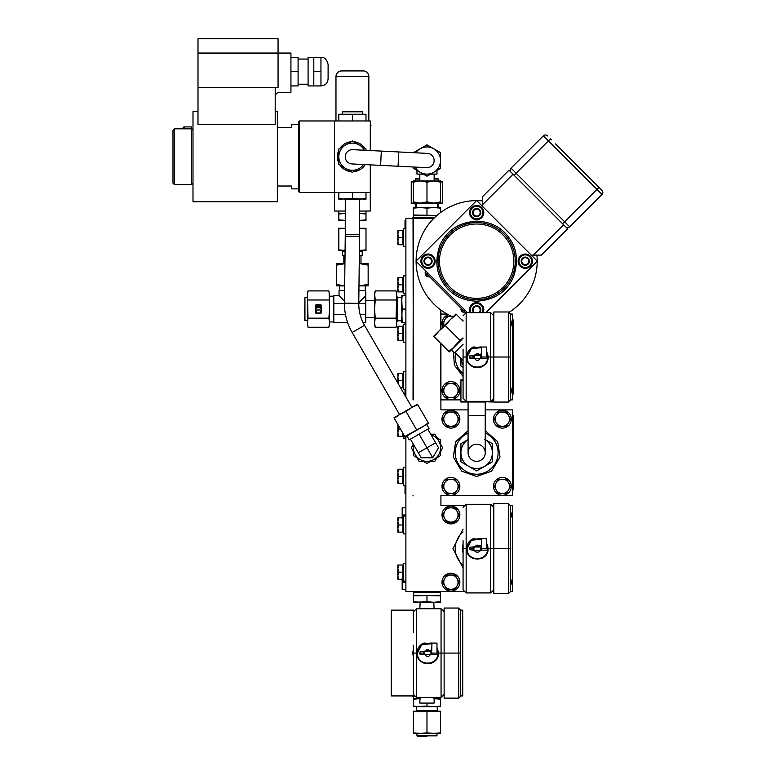 <?xml version="1.0" encoding="UTF-8"?>
<svg xmlns="http://www.w3.org/2000/svg" width="775" height="775" viewBox="0 0 775 775"><rect width="100%" height="100%" fill="white"/><g stroke="black" fill="none" stroke-linecap="round" stroke-linejoin="round"><path stroke-width="1.16" d="M197.993 111.668L192.994 111.668L192.994 201.742L277.353 201.742L277.353 111.668L275.202 111.668M308.092 71.639L308.092 85.928L313.807 85.928L313.807 57.34L308.092 57.34L308.092 71.639M275.202 87.362L275.202 124.475L197.993 124.475L197.993 53.33L278.06 53.33L278.06 87.362L197.993 87.362M192.994 130.258L191.561 128.824L191.561 126.906L184.411 126.906A1.434 1.24 180 0 0 182.987 128.137L182.987 128.824M192.994 129.067L191.803 129.067M275.202 96.652A4.292 4.292 0 0 1 279.494 92.37L290.935 92.37L290.935 53.049L197.993 53.049L197.993 38.75L278.06 38.75L278.06 53.049M290.935 57.34L298.084 57.34L298.084 71.639L290.935 71.639M290.935 85.928L298.084 85.928L298.084 71.639M313.807 71.639L320.957 71.639L320.957 57.34L313.807 57.34M320.957 71.639L320.957 85.928L313.807 85.928M485.237 430.638L497.676 441.731L500.011 457.008L491.66 471.161L476.664 476.499L461.658 471.161L453.307 457.008L455.642 441.731L468.081 430.638M463.072 568.027L452.929 548.564L463.072 529.102M463.072 376.437L454.344 365.073L453.462 351.976M368.852 76.638L335.972 76.638A5.716 5.716 0 0 1 341.688 70.922L363.136 70.922A5.716 5.716 0 0 1 368.852 76.638L368.852 120.958M426.977 736.25L417.396 736.25L426.977 736.25M434.649 217.572L412.678 217.572L412.678 218.288M405.887 371.632L403.601 371.632L403.601 389.505L405.887 389.505M405.887 275.832L403.601 275.832L403.601 293.706L405.887 293.706M403.601 434.446L403.601 438.117L405.887 438.117M405.887 228.654L403.601 228.654L403.601 246.528L405.887 246.528M405.887 324.444L403.601 324.444L403.601 342.317L405.887 342.317M405.887 563.222L403.601 563.222L403.601 581.095L405.887 581.095M405.887 467.422L403.601 467.422L403.601 485.295L405.887 485.295M405.887 516.034L403.601 516.034L403.601 533.907L405.887 533.907M440.975 450.692A14.299 14.299 0 0 1 440.558 452.232M437.633 457.298A14.299 14.299 0 0 1 436.509 458.422M431.442 461.348A14.299 14.299 0 0 1 429.902 461.764M424.051 461.764A14.299 14.299 0 0 1 422.511 461.348M417.444 458.422A14.299 14.299 0 0 1 416.32 457.298M413.395 452.232A14.299 14.299 0 0 1 412.978 450.692M438.931 592.274L438.931 591.461M415.022 592.274L415.022 591.461M436.829 215.566L413.395 215.566L413.395 217.572M403.601 373.414L402.884 373.414L402.884 387.713L403.601 387.713M403.601 277.624L402.884 277.624L402.884 291.923L403.601 291.923M403.601 436.325L402.884 436.325L402.884 433.206M403.601 230.437L402.884 230.437L402.884 244.735L403.601 244.735M403.601 326.236L402.884 326.236L402.884 340.535L403.601 340.535M403.601 565.004L402.884 565.004L402.884 579.303L403.601 579.303M403.601 469.214L402.884 469.214L402.884 483.513L403.601 483.513M403.601 517.826L402.884 517.826L402.884 532.125L403.601 532.125M459.856 486.371A8.932 8.932 0 0 1 450.924 495.302A8.932 8.932 0 0 1 441.992 486.371A8.932 8.932 0 0 1 450.924 477.429A8.932 8.932 0 0 1 459.856 486.371M459.856 419.168A8.932 8.932 0 0 1 450.924 428.11A8.932 8.932 0 0 1 441.992 419.168A8.932 8.932 0 0 1 450.924 410.237A8.932 8.932 0 0 1 459.856 419.168M511.335 419.168A8.932 8.932 0 0 1 502.394 428.11A8.932 8.932 0 0 1 493.462 419.168A8.932 8.932 0 0 1 502.394 410.237A8.932 8.932 0 0 1 511.335 419.168M511.335 486.371A8.932 8.932 0 0 1 502.394 495.302A8.932 8.932 0 0 1 493.462 486.371A8.932 8.932 0 0 1 502.394 477.429A8.932 8.932 0 0 1 511.335 486.371M459.856 514.968A8.932 8.932 0 0 1 450.924 523.9A8.932 8.932 0 0 1 441.992 514.968A8.932 8.932 0 0 1 450.924 506.027A8.932 8.932 0 0 1 459.856 514.968M510.26 577.917A8.932 8.932 0 0 1 510.26 586.404M510.26 510.715A8.932 8.932 0 0 1 510.26 519.211M459.856 582.161A8.932 8.932 0 0 1 450.924 591.102A8.932 8.932 0 0 1 441.992 582.161A8.932 8.932 0 0 1 450.924 573.229A8.932 8.932 0 0 1 459.856 582.161M413.395 595.278L413.395 595.839L440.558 595.278L440.558 592.274L413.395 592.274L413.395 595.278L440.558 595.839L440.558 595.278M476.77 200.628A60.547 60.547 0 0 1 482.728 200.938M536.91 255.111A60.547 60.547 0 0 1 537.211 261.068M537.211 261.291A60.547 60.547 0 0 1 509.272 312.199M485.237 433.109A21.448 21.448 0 0 1 476.664 474.213A21.448 21.448 0 0 1 468.081 433.109M463.072 565.159A21.448 21.448 0 0 1 463.072 531.97M442.816 327.127A8.932 8.932 0 0 1 448.483 314.776M459.856 390.571A8.932 8.932 0 0 1 450.924 399.512A8.932 8.932 0 0 1 441.992 390.571A8.932 8.932 0 0 1 450.924 381.639A8.932 8.932 0 0 1 459.856 390.571M510.26 319.126A8.932 8.932 0 0 1 510.26 327.622M510.26 386.328A8.932 8.932 0 0 1 510.26 394.814M463.072 373.569A21.448 21.448 0 0 1 455.574 353.071M401.595 297.368L397.662 297.368L397.662 320.782L401.595 320.782M402.157 309.08L401.595 295.498L402.157 295.498L401.595 302.289L402.157 322.662L401.595 322.662L402.157 309.08L405.887 309.08M463.072 552.798A14.231 14.231 0 0 1 463.072 544.331M438.689 207.564L438.689 203.99L437.255 203.99M416.698 203.99L415.264 203.99L415.264 207.564M397.662 297.368L396.732 296.438M397.662 320.782L396.732 321.712M440.558 181.825L442.699 182.125L442.699 203.631L416.698 203.631L416.698 207.564M433.767 203.098L426.977 201.878L420.186 203.098L433.767 203.098L440.558 201.878L440.558 203.098L433.767 203.098L437.788 203.098L437.255 207.564M420.186 203.098L413.395 201.878L413.395 203.098L420.186 203.098L411.244 203.631L411.244 182.125L413.395 181.825M457.114 415.594A7.149 7.149 0 0 1 457.114 422.743L459.178 419.168L455.051 412.019L446.797 412.019L442.67 419.168L446.797 426.318L455.051 426.318L457.114 422.743A7.149 7.149 0 0 1 444.734 422.743A7.149 7.149 0 0 1 450.924 412.019A7.149 7.149 0 0 1 457.114 415.594M508.584 482.796A7.149 7.149 0 0 1 508.584 489.945L510.647 486.371L506.521 479.221L498.267 479.221L494.14 486.371L498.267 493.52L506.521 493.52L508.584 489.945A7.149 7.149 0 0 1 496.203 489.945A7.149 7.149 0 0 1 502.394 479.221A7.149 7.149 0 0 1 508.584 482.796M457.114 511.393A7.149 7.149 0 0 1 457.114 518.543L459.178 514.968L455.051 507.819L446.797 507.819L442.67 514.968L446.797 522.118L455.051 522.118L457.114 518.543A7.149 7.149 0 0 1 444.734 518.543A7.149 7.149 0 0 1 450.924 507.819A7.149 7.149 0 0 1 457.114 511.393M434.126 608.762L433.767 602.282L440.558 601.72L440.558 595.839M413.395 595.839L413.395 601.72L420.186 602.282L419.827 608.762M396.732 324.802L396.083 327.234L396.732 322.7L396.732 324.802M457.114 386.996A7.149 7.149 0 0 1 457.114 394.146L459.178 390.571L455.051 383.422L446.797 383.422L442.67 390.571L446.797 397.72L455.051 397.72L457.114 394.146A7.149 7.149 0 0 1 444.734 394.146A7.149 7.149 0 0 1 450.924 383.422A7.149 7.149 0 0 1 457.114 386.996M375.226 318.157L374.577 309.08L375.226 299.993L374.577 293.347L375.226 290.916L396.083 290.916L396.732 295.459L396.732 322.7L396.083 327.234L375.226 327.234L374.577 322.7L375.226 318.157L396.083 318.157L396.732 322.7M428.052 254.035A7.149 7.149 0 0 1 435.192 261.175A7.149 7.149 0 0 1 428.052 268.324A7.149 7.149 0 0 1 420.903 261.175A7.149 7.149 0 0 1 428.052 254.035M525.276 254.035A7.149 7.149 0 0 1 530.323 266.232A7.149 7.149 0 0 1 518.669 263.917A7.149 7.149 0 0 1 525.276 254.035M476.664 205.414A7.149 7.149 0 0 1 483.813 212.563A7.149 7.149 0 0 1 476.664 219.713A7.149 7.149 0 0 1 469.514 212.563A7.149 7.149 0 0 1 476.664 205.414M476.664 301.213C464.952 300.739 455.516 296.835 448.347 289.492C436.761 277.343 433.942 262.609 439.919 245.278C446.594 230.378 458.839 222.338 476.664 221.146C488.366 221.621 497.802 225.525 504.971 232.868C516.567 245.016 519.376 259.751 513.399 277.082C506.734 291.981 494.479 300.022 476.664 301.213M470.125 312.693A7.149 7.149 0 0 1 476.664 302.647A7.149 7.149 0 0 1 483.193 312.693M374.577 300.497L365.781 300.497M374.577 317.653L365.781 317.653M428.052 254.888A6.287 6.287 0 0 1 434.339 261.175A6.287 6.287 0 0 1 428.052 267.472A6.287 6.287 0 0 1 421.755 261.175A6.287 6.287 0 0 1 428.052 254.888M520.819 256.728A6.287 6.287 0 0 1 531.088 258.772A6.287 6.287 0 0 1 520.819 265.631A6.287 6.287 0 0 1 520.819 256.728M476.664 206.276A6.287 6.287 0 0 1 482.951 212.563A6.287 6.287 0 0 1 476.664 218.86A6.287 6.287 0 0 1 470.367 212.563A6.287 6.287 0 0 1 476.664 206.276M476.664 222.58A38.605 38.605 0 0 1 515.259 261.175A38.605 38.605 0 0 1 476.664 299.78A38.605 38.605 0 0 1 438.059 261.175A38.605 38.605 0 0 1 476.664 222.58M471.074 312.693A6.287 6.287 0 0 1 479.066 303.984A6.287 6.287 0 0 1 482.244 312.693M419.827 178.608L415.962 178.608L415.536 180.933M434.126 178.608L437.982 178.608L438.418 180.933M419.827 174.104L419.827 180.933M434.126 174.104L434.126 180.933M476.664 224.004A37.171 37.171 0 0 1 513.835 261.175A37.171 37.171 0 0 1 476.664 298.356A37.171 37.171 0 0 1 439.483 261.175A37.171 37.171 0 0 1 476.664 224.004M358.922 290.489L365.781 290.489L365.781 322.448L363.02 322.448M347.588 322.448L333.822 322.448L333.822 314.65L345.505 314.65M428.052 265.273A4.088 4.088 0 0 0 429.04 265.147L425.204 264.12A4.088 4.088 0 0 0 428.052 265.273M529.199 262.299L529.238 262.173A4.088 4.088 0 0 0 528.211 258.337L528.114 258.24A4.088 4.088 0 0 0 524.278 257.213L524.152 257.252A4.088 4.088 0 0 0 521.342 260.061L521.304 260.187A4.088 4.088 0 0 0 522.331 264.023L521.575 261.175L522.428 264.12A4.088 4.088 0 0 0 526.264 265.147L526.399 265.108A4.088 4.088 0 0 0 529.199 262.299L526.399 265.108M476.664 216.661A4.088 4.088 0 0 0 477.652 216.535L473.816 215.508A4.088 4.088 0 0 0 476.664 216.661M479.541 312.693A4.088 4.088 0 0 0 480.587 310.911L480.626 310.785A4.088 4.088 0 0 0 479.599 306.948L479.502 306.852A4.088 4.088 0 0 0 475.666 305.825L475.54 305.863A4.088 4.088 0 0 0 472.731 308.673L472.692 308.799A4.088 4.088 0 0 0 473.719 312.635L473.738 312.693M333.822 296.205L329.54 296.205M333.822 321.945L329.54 321.945M344.478 303.509L333.822 303.509L333.822 314.65M365.277 290.489L365.277 285.878L358.98 285.878M344.681 285.878L339.547 285.878L339.547 290.489M567.649 227.647A2.858 2.858 0 0 0 569.673 226.804A2.858 2.858 0 0 1 565.624 226.804A2.858 2.858 0 0 0 567.649 227.647A2.858 2.858 0 0 1 565.624 226.804A2.858 2.858 0 0 0 569.673 226.804L602.02 194.457A2.858 2.858 0 0 0 602.02 190.408L555.52 143.908M431.549 261.175A3.507 3.507 0 0 0 428.052 257.678A3.507 3.507 0 0 0 424.545 261.175A3.507 3.507 0 0 0 428.052 264.682A3.507 3.507 0 0 0 431.549 261.175M525.276 257.678A3.507 3.507 0 0 0 521.769 261.175A3.507 3.507 0 0 0 525.276 264.682A3.507 3.507 0 0 0 528.773 261.175A3.507 3.507 0 0 0 525.276 257.678M476.664 209.066A3.507 3.507 0 0 0 473.157 212.563A3.507 3.507 0 0 0 476.664 216.07A3.507 3.507 0 0 0 480.161 212.563A3.507 3.507 0 0 0 476.664 209.066M478.621 312.693A3.507 3.507 0 0 0 476.664 306.29A3.507 3.507 0 0 0 474.697 312.693M329.54 324.802L328.881 327.234L329.54 322.7L329.54 324.802M426.725 424.468L429.021 428.43L427.781 429.137L438.534 447.766L432.75 457.773L421.193 457.773L410.44 439.144L409.21 439.861L406.914 435.899M422.704 426.783L405.063 436.974L404.782 436.49L428.585 423.392L428.304 422.908L422.704 426.783M410.44 439.144L419.11 434.145L432.75 457.773M419.11 434.145L427.781 429.137M476.664 444.191A8.583 8.583 0 0 1 485.237 452.765A8.583 8.583 0 0 1 476.664 461.348A8.583 8.583 0 0 1 468.081 452.765A8.583 8.583 0 0 1 476.664 444.191M307.375 295.459L307.375 322.7L308.024 327.234L307.375 322.7L308.024 318.157L307.375 293.347L308.024 290.916L307.375 295.459L308.024 290.916L328.881 290.916L329.54 295.459L329.54 322.7L328.881 318.157L329.54 309.08L329.104 291.817M485.237 452.765L485.237 452.765A8.583 8.583 0 0 1 476.664 461.348A8.583 8.583 0 0 1 468.081 452.765L468.081 452.765A8.583 8.583 0 0 0 476.664 461.348A8.583 8.583 0 0 0 485.237 452.765L485.237 402.012L460.931 402.012L460.931 401.363L468.798 402.012L476.664 401.363L492.387 402.012L492.387 401.363L484.52 402.012M485.237 415.594L468.081 415.594L468.081 402.012M413.395 680.363L413.395 688.772L413.395 680.363M360.995 255.459L360.995 263.713L360.278 263.713L368.144 265.118L368.144 284.473L358.98 285.839M344.933 263.713L336.689 263.713L336.689 265.118L344.546 263.713L343.838 263.713L343.838 255.459M304.943 320.511L304.943 297.639L304.517 320.085L307.375 320.511M420.05 697.403L419.827 703.08L434.126 703.08L434.126 697.403M362.206 251.168L362.206 255.459L359.329 255.459M345.03 255.459L342.618 255.459L342.618 251.168M398.767 151.958L398.059 166.237L380.612 165.375L381.319 151.096L427.335 153.382A7.149 7.149 0 0 1 434.116 160.88A7.149 7.149 0 0 1 426.618 167.662A7.149 7.149 0 0 0 434.126 160.522M411.932 407.418L364.531 325.316L352.15 332.465L399.551 414.567L406.022 411.477L416.543 429.699M363.204 250.461L362.497 251.168L359.377 251.168M345.078 251.168L342.337 251.168L341.62 250.461M381.319 151.096L352.761 149.672A7.149 7.149 0 0 0 345.262 156.453A7.149 7.149 0 0 0 352.402 163.961M359.561 234.418L359.561 199.175L345.262 199.175L345.262 234.418L359.561 234.418L359.552 236.346L345.253 236.181L345.262 234.418M364.366 150.253A13.582 13.582 0 0 0 338.83 156.705A13.582 13.582 0 0 0 363.523 164.523M365.994 150.311A15.016 15.016 0 0 1 366.003 150.331L365.994 148.868L352.412 141.021L338.83 148.868L338.83 164.552L352.412 172.389L359.203 168.466M365.994 211.042L365.994 213.425L359.561 213.425M345.262 213.425L338.83 213.425L338.83 211.042M413.395 657.268L412.746 653.034L413.395 648.811M412.746 695.931L412.746 696.648L414.441 696.648M463.072 338.2L451.389 349.893L454.421 352.935L454.925 352.422L463.072 360.578M370.285 125.25L371.002 125.25L370.285 125.25M370.285 124.533L371.002 125.25M335.972 76.638L335.972 120.958M434.126 698.643L440.558 698.643L440.558 697.403M419.827 698.643L413.395 698.643L413.395 696.648M352.412 111.387C364.773 111.387 364.773 111.387 352.412 111.387C340.051 111.387 340.051 111.387 352.412 111.387M438.747 331.196L445.276 325.587L460.021 340.341L449.364 351.918L434.155 336.708L439.251 330.692L433.69 336.253L434.155 336.708M413.395 698.643L413.395 706.093L420.186 706.655L416.698 706.655L416.698 710.588L437.255 710.588L437.255 706.655L433.767 706.655L440.558 706.093L440.558 698.643M416.698 710.588L416.049 711.227L437.894 711.227L416.049 711.227M437.255 710.588L437.894 711.227M413.395 718.105L413.395 726.514L413.395 718.105M416.969 733.392L416.969 735.824L436.984 735.824L436.984 733.392M420.186 733.392L413.395 732.83L413.395 733.392L440.558 733.392L440.558 732.83L433.767 733.392L426.977 732.83L420.186 733.392L426.977 733.392M433.923 218.288L413.317 218.288L413.036 399.58M463.528 591.461L405.887 591.461L405.887 436.499M405.887 396.936L405.887 218.288L413.036 218.288L413.317 399.871M510.26 591.461L512.401 591.461L512.401 505.668L510.26 505.668M413.036 495.38L413.036 495.952L413.036 495.38M485.237 409.878L512.401 409.878L512.401 495.661L440.917 495.38L440.917 505.668L463.586 505.668M468.081 409.878L440.917 409.878L440.626 343.189M440.626 329.307L440.626 309.845M493.82 505.668L493.317 505.668M412.978 444.84A14.299 14.299 0 0 1 413.201 443.93M430.542 433.923A14.299 14.299 0 0 1 431.442 434.184M436.509 437.11A14.299 14.299 0 0 1 437.633 438.233M440.558 443.3A14.299 14.299 0 0 1 440.975 444.84M440.917 329.026L440.917 310.058M440.917 314.078L447.204 314.078M510.26 314.078L512.401 314.078L512.401 399.871L510.26 399.871M413.395 215.363L413.395 215.925M405.151 395.667L405.887 390.571M405.664 390.571L405.354 389.505M405.354 324.444L405.887 323.378M402.157 295.498L405.887 295.498M405.887 322.662L402.157 322.662M405.664 220.429L405.025 220.429L405.025 224.004L405.887 220.429M405.354 228.654L405.887 227.579M405.664 227.579L405.025 224.004L405.025 228.654M405.354 293.706L405.887 294.781M436.984 215.44L413.395 215.004L413.395 215.566M460.931 399.871L440.917 399.871L440.917 343.47M405.025 389.505L405.025 395.453M405.025 322.662L405.025 324.444M405.025 293.706L405.025 295.498M426.977 215.004L426.977 208.126L420.186 207.564L413.395 208.126L413.395 215.004M440.558 212.573L440.558 208.126L433.767 207.564L426.977 208.126M413.395 208.126L413.395 207.564L440.558 207.564L440.558 208.126M463.072 320.191A60.547 60.547 0 0 1 461.813 319.881M453.017 316.927A60.547 60.547 0 0 1 416.107 261.291M416.107 261.068A60.547 60.547 0 0 1 476.548 200.628M398.515 373.414L397.875 373.414L397.875 376.989L398.515 373.414L402.884 373.414M400.559 387.713L402.884 387.713M397.933 383.16L398.515 380.564L402.884 380.564M398.515 380.564L397.875 376.989L397.875 383.073M398.515 277.624L397.875 277.624L397.875 281.199L398.515 277.624L402.884 277.624M398.515 291.923L397.875 288.348L397.875 291.923L402.884 291.923M398.515 284.774L397.875 281.199L397.875 288.348L398.515 284.774L402.884 284.774M398.515 436.325L397.875 432.75L397.875 436.325L402.884 436.325M398.515 429.176L397.875 425.601L397.875 432.75L398.515 429.176L400.559 429.176M397.875 424.535L397.875 425.601L397.933 424.623M398.515 230.437L397.875 230.437L397.875 234.011L398.515 230.437L402.884 230.437M398.515 244.735L397.875 241.161L397.875 244.735L402.884 244.735M398.515 237.586L397.875 234.011L397.875 241.161L398.515 237.586L402.884 237.586M398.515 326.236L397.875 326.236L397.875 329.811L398.515 326.236L402.884 326.236M398.515 340.535L397.875 336.96L397.875 340.535L402.884 340.535M398.515 333.386L397.875 329.811L397.875 336.96L398.515 333.386L402.884 333.386M398.515 565.004L397.875 565.004L397.875 568.579L398.515 565.004L402.884 565.004M398.515 579.303L397.875 575.728L397.875 579.303L402.884 579.303M398.515 572.153L397.875 568.579L397.875 575.728L398.515 572.153L402.884 572.153M398.515 469.214L397.875 469.214L397.875 472.789L398.515 469.214L402.884 469.214M398.515 483.513L397.875 479.938L397.875 483.513L402.884 483.513M398.515 476.363L397.875 472.789L397.875 479.938L398.515 476.363L402.884 476.363M398.515 517.826L397.875 517.826L397.875 521.401L398.515 517.826L402.884 517.826M398.515 532.125L397.875 528.55L397.875 532.125L402.884 532.125M398.515 524.975L397.875 521.401L397.875 528.55L398.515 524.975L402.884 524.975M512.401 489.945L513.118 489.945L513.118 415.594L512.401 415.594M405.664 493.52L405.025 489.945L405.025 493.52L405.887 493.52M405.025 485.295L405.025 489.945L405.887 486.371M405.664 486.371L405.354 485.295M512.401 394.146L513.118 394.146L513.118 319.804L512.401 319.804M436.916 437.817L440.558 439.919L440.558 444.123M440.558 451.408L440.558 455.603L436.916 457.705M417.028 457.705L413.395 455.603L413.395 451.408M430.619 461.348L426.977 463.45L423.334 461.348M513.263 458.374L513.263 457.831L513.118 458.374M513.118 424.177L513.263 424.719L513.118 424.177M513.118 480.481L513.118 481.188M513.118 484.772L513.118 483.28M513.118 479.308L513.118 478.756M513.118 485.838L513.118 486.39M513.263 481.42L513.118 482.36M513.118 478.194L513.118 479.028M513.118 471.791L513.118 472.324L513.263 471.791M513.118 424.942L513.263 425.485L513.118 424.942M513.118 424.283L513.118 424.836L513.263 424.283M413.395 601.72L413.395 602.282L426.977 601.72L426.977 595.839M426.977 601.72L433.767 602.282L440.558 602.282L440.558 601.72M513.118 384.797L513.263 385.446L513.263 384.691M513.118 380.932L513.118 382.104L513.263 380.932M513.118 385.737L513.118 386.57M513.118 382.404L513.118 383.228M513.118 329.152L513.263 329.695L513.118 329.152M513.118 455.632L513.118 427.035M513.263 459.41L513.118 458.567M513.263 473.573L513.118 472.973M513.263 475.889L513.263 475.094M513.118 481.769L513.263 480.481M513.263 472.973L513.118 472.488M513.263 477.894L513.118 477.352M513.263 486.903L513.118 486.206M513.263 486.39L513.263 485.838M513.263 479.018L513.263 478.252M513.118 477.313L513.263 476.732M420.186 602.282L433.767 602.282M402.806 589.31L402.167 585.735L402.167 589.31L405.887 589.31M402.167 579.303L402.167 585.735L402.806 582.161L405.887 582.161M402.806 582.161L402.167 578.586M402.806 507.819L402.167 507.819L402.167 511.393L402.806 507.819L405.887 507.819M402.167 518.543L402.806 514.968L405.887 514.968M402.806 514.968L402.167 511.393L402.167 517.826M513.118 359.832L513.118 331.235M513.263 362.584L513.118 361.615M513.263 329.801L513.118 330.363M513.263 328.377L513.118 328.929M513.263 363.62L513.118 362.778M513.263 363.107L513.118 362.497M513.263 378.772L513.118 377.977M513.118 388.023L513.263 386.735M513.263 391.104L513.118 390.406M513.263 375.991L513.118 376.534M513.263 328.493L513.118 329.036M444.734 489.945L446.797 493.52L455.051 493.52L459.178 486.371L455.051 479.221L446.797 479.221L442.67 486.371L444.734 489.945A7.149 7.149 0 0 1 450.924 479.221A7.149 7.149 0 0 1 457.114 489.945A7.149 7.149 0 0 1 444.734 489.945M496.203 422.743L498.267 426.318L506.521 426.318L510.647 419.168L506.521 412.019L498.267 412.019L494.14 419.168L496.203 422.743A7.149 7.149 0 0 1 502.394 412.019A7.149 7.149 0 0 1 508.584 422.743A7.149 7.149 0 0 1 496.203 422.743M444.734 578.586L442.67 582.161L446.797 589.31L455.051 589.31L459.178 582.161L455.051 575.011L446.797 575.011L444.734 578.586A7.149 7.149 0 0 1 457.114 578.586A7.149 7.149 0 0 1 450.924 589.31A7.149 7.149 0 0 1 444.734 578.586M396.083 290.916L396.732 293.347L396.083 318.157M444.182 325.762A7.149 7.149 0 0 1 450.924 316.229L446.797 316.229L442.67 323.378L444.094 325.849M413.84 695.931L391.23 695.931L391.23 610.148L413.898 610.148L413.618 610.671M450.924 316.229A7.149 7.149 0 0 1 451.486 316.248M442.699 202.982L437.323 203.563M416.621 203.563L411.244 202.982M374.683 324.522L375.226 327.234L374.577 324.802L374.577 295.459L375.226 290.916M375.226 299.993L396.083 299.993M485.809 312.693L537.317 261.175L476.664 200.522L416.001 261.175L467.519 312.693M442.699 182.125L442.699 181.466L440.558 181.466M413.395 181.466L411.244 181.466L411.244 182.125M440.558 182.144L440.558 180.933L433.767 180.933L440.558 182.144L440.558 201.878M413.395 182.144L420.186 180.933L413.395 180.933L413.395 201.878M426.977 182.144L433.767 180.933L420.186 180.933L426.977 182.144L426.977 201.878M426.114 271.289L425.097 272.296L465.543 312.742L466.55 311.734M533.278 255.111L563.609 224.779L567.649 228.828L541.367 255.111L531.253 255.111M482.728 204.561L482.728 196.472L509.01 170.19L513.06 174.23L482.728 204.561L482.728 206.586M563.609 224.779L513.06 174.23M413.395 610.71L413.395 632.303M413.356 444.191L411.293 447.766L419.13 461.348L434.814 461.348L442.661 447.766L434.814 434.184L430.687 434.184M427.18 276.578A2.683 2.683 0 0 1 425.853 273.062L427.18 276.578A2.683 2.683 0 0 0 429.398 276.597M462.568 311.967A2.683 2.683 0 0 1 461.241 308.44L462.568 311.967A2.683 2.683 0 0 0 464.777 311.986M547.625 136.013L547.431 135.819A2.858 2.858 0 0 0 543.382 135.819L511.035 168.165A2.858 2.858 0 0 0 511.035 172.215M431.055 434.804A13.582 13.582 0 0 1 426.977 461.348A13.582 13.582 0 0 1 413.714 444.821M429.166 265.108A4.088 4.088 0 0 0 431.975 262.299L429.04 265.147M428.052 264.876L425.107 264.023A4.088 4.088 0 0 1 424.08 260.187L424.119 260.061A4.088 4.088 0 0 1 426.928 257.252L427.054 257.213A4.088 4.088 0 0 1 430.89 258.24L430.987 258.337A4.088 4.088 0 0 1 432.014 262.173L431.975 262.299M477.787 216.496A4.088 4.088 0 0 0 480.587 213.687L477.652 216.535M476.664 216.264L473.719 215.411A4.088 4.088 0 0 1 472.692 211.575L472.731 211.449A4.088 4.088 0 0 1 475.54 208.64L475.666 208.601A4.088 4.088 0 0 1 479.502 209.628L479.599 209.725A4.088 4.088 0 0 1 480.626 213.561L480.587 213.687M365.781 314.65L360.162 314.65M365.781 303.509L358.777 303.509M365.781 295.711L358.786 302.705M430.619 174.104L436.984 174.104L436.984 170.432M416.969 170.432L416.969 174.104L423.334 174.104M424.08 260.187L425.107 264.023M426.928 257.252L424.119 260.061M430.89 258.24L427.054 257.213M432.014 262.173L430.987 258.337M522.428 264.12L526.264 265.147M521.304 260.187L521.575 261.175M524.152 257.252L521.342 260.061M528.114 258.24L524.278 257.213M529.238 262.173L528.211 258.337M472.692 211.575L473.719 215.411M475.54 208.64L472.731 211.449M479.502 209.628L475.666 208.601M480.626 213.561L479.599 209.725M480.587 310.911L478.814 312.693M472.692 308.799L472.963 309.797M475.54 305.863L472.731 308.673M479.502 306.852L475.666 305.825M480.626 310.785L479.599 306.948M344.497 301.165L339.043 295.711L333.822 295.711L333.822 303.509M344.623 290.489L339.043 290.489L339.043 295.711M551.471 139.858L550.463 138.851L548.438 140.866L543.382 135.819M468.798 439.144L460.931 443.688L460.931 461.852L476.664 470.929L492.387 461.852L492.387 443.688L484.52 439.144M368.144 284.473L368.144 285.878L360.278 285.878M344.546 285.878L336.689 285.878L336.689 284.473L344.546 285.878M485.237 439.59A15.723 15.723 0 0 1 484.52 466.385A15.723 15.723 0 0 1 460.931 452.765A15.723 15.723 0 0 1 468.081 439.59M463.072 556.402L463.072 540.717M413.395 673.485L413.685 695.64M307.375 322.7L308.024 327.234L328.881 327.234M308.024 318.157L328.881 318.157M320.86 304.575L316.055 304.575A12.865 12.865 0 0 0 316.055 313.584L320.86 313.584A12.865 12.865 0 0 0 320.86 304.575M308.024 299.993L328.881 299.993M336.689 265.118L336.689 284.473M359.232 263.742L360.278 263.713L359.232 263.713M368.144 265.118L368.144 263.713L360.278 263.713M413.395 167.003L413.395 168.369L426.977 176.206L440.558 168.369L440.558 152.685L426.977 144.838L413.395 152.685M415.797 152.811A13.582 13.582 0 0 1 440.558 160.522A13.582 13.582 0 0 1 415.08 167.09M394.262 418.267L399.861 414.383L393.981 417.783L404.782 436.49M406.022 411.477L411.622 407.592L417.783 404.686L428.304 422.908M417.783 404.686L417.502 404.201L399.861 414.383M319.736 312.935A0.901 0.901 0 0 0 320.608 312.277A12.226 12.226 0 0 0 320.869 311.017A0.901 0.901 0 0 0 319.988 309.981L316.927 309.981A0.901 0.901 0 0 0 316.035 311.017A12.226 12.226 0 0 0 316.307 312.277A0.901 0.901 0 0 0 317.178 312.935L319.736 312.935M318.002 307.723L318.903 307.723L318.903 306.115L319.736 306.115A11.325 11.325 0 0 1 320.094 308.179L320.995 308.179A12.226 12.226 0 0 0 320.404 305.214L316.51 305.214A12.226 12.226 0 0 0 315.919 308.179L316.82 308.179A11.325 11.325 0 0 1 317.178 306.115L318.002 306.115L318.002 307.723M492.387 401.363L492.387 400.869M463.072 379.847L460.931 379.847L460.931 401.363M460.931 380.506L463.072 380.205M413.395 660.881L413.395 645.197M419.827 698.633L419.866 697.403M419.943 697.403L419.866 698.062M359.561 228.296L365.994 228.296L365.994 250.461L359.387 250.461M345.088 250.461L338.83 250.461L338.83 228.296L345.262 228.296M473.535 538.596L474.968 538.596M479.783 538.596L481.217 538.596M473.535 558.62L474.968 558.62M479.783 558.62L481.217 558.62M486.671 553.03L486.671 553.941M345.621 250.461L338.83 249.889M365.994 249.889L359.203 250.461M488.008 547.237L486.671 543.256L488.095 548.603C488.744 562.427 466.017 562.447 466.647 548.603L471.5 539.642L480.975 538.509M345.621 228.296L338.83 228.858M365.994 228.858L359.203 228.296M359.203 199.175L365.994 198.603L365.994 199.175L352.412 198.603L338.83 199.175L338.83 198.603L345.621 199.175M510.028 548.603L508.4 548.603L508.4 503.566L508.4 593.64L508.4 548.603L493.82 548.603L493.82 507.354L493.82 589.852L493.82 503.566L493.82 593.64L493.82 548.603L490.74 548.603L490.74 504.283L490.74 592.933L490.74 548.603L488.095 548.603C488.725 562.447 466.027 562.447 466.647 548.603L471.52 539.632L481.662 538.78M486.671 543.265L487.669 548.603C488.211 561.458 466.773 562.447 467.083 548.603L471.413 540.214L481.662 539.245M463.072 548.603L463.072 589.852L463.072 548.603L466.153 548.603L466.153 504.283L466.153 548.603L467.083 548.603M486.671 544.176L487.669 548.603M365.994 198.603L365.994 192.452M338.83 192.452L338.83 198.603M352.412 192.452L352.412 198.603M481.256 546.995L473.089 546.995M473.089 550.211L481.662 550.211M359.561 220.429L365.994 220.429L365.994 219.868L359.203 220.429M345.621 220.429L338.83 219.868L338.83 220.429L345.262 220.429M481.866 548.603C481.333 550.686 481.139 550.686 481.294 548.603L481.662 538.596L486.671 538.596L486.671 548.603L481.662 548.603L486.671 548.603C486.671 550.686 486.671 550.686 486.671 548.603M472.886 548.603C473.418 546.53 473.603 546.53 473.457 548.603C473.603 550.686 473.418 550.686 472.886 548.603M473.796 548.603C476.179 543.992 478.562 543.992 480.946 548.603A3.575 3.575 0 0 1 477.371 552.178A3.575 3.575 0 0 1 473.796 548.603L470.938 548.603C470.938 546.53 470.938 546.53 470.938 548.603C470.948 550.686 470.948 550.686 470.938 548.603L469.514 548.603L469.514 549.611L473.486 550.211M423.847 643.076L425.281 643.076M430.096 643.076L431.53 643.076M423.847 663.09L425.281 663.09M430.096 663.09L431.53 663.09M436.984 657.51L436.984 658.421M460.931 358.438L460.931 366.052L463.072 367.292M486.671 550.134L481.256 550.211M470.938 547.092L473.496 546.995M436.984 648.656L438.418 653.083C439.057 666.907 416.33 666.926 416.969 653.083L421.813 644.112L431.297 642.979M463.072 364.899A15.723 15.723 0 0 1 461.009 358.505M338.83 219.868L338.83 213.425M365.994 213.425L365.994 219.868M365.994 213.987L359.203 213.425M345.621 213.425L338.83 213.987M470.938 546.995L469.514 547.605L469.514 548.603M460.34 653.083L458.713 653.083L458.713 608.046L458.713 698.12L458.713 653.083L444.133 653.083L444.133 611.833L444.133 694.332L444.133 608.046L444.133 698.12L444.133 653.083L441.062 653.083L441.062 608.762L441.062 697.403L441.062 653.083L438.418 653.083C439.037 666.917 416.34 666.917 416.969 653.083L421.832 644.102L431.975 643.26M413.395 653.083L413.395 694.332L413.395 653.083L416.466 653.083L416.466 608.762L416.466 653.083L417.396 653.083L421.726 644.693L431.975 643.725M437.982 653.083C438.534 665.928 417.086 666.917 417.396 653.083M299.508 120.958L299.508 192.452L298.792 191.735L298.792 121.675L299.508 120.958L334.538 120.958L334.538 211.042L345.262 211.042M359.561 211.042L370.285 211.042L370.285 164.862M443.629 610.148L444.133 610.148M460.573 610.148L462.723 610.148L462.723 695.931L460.573 695.931M431.568 651.465L423.402 651.475M423.402 654.691L431.975 654.691M432.179 653.083C431.646 655.166 431.462 655.166 431.607 653.083L431.975 643.076L436.984 643.076L436.984 653.083L431.975 653.083L436.984 653.083C436.984 655.156 436.984 655.156 436.984 653.083M423.198 653.083C423.731 651 423.925 651 423.77 653.083C423.925 655.166 423.731 655.166 423.198 653.083M424.119 653.083C426.502 648.472 428.885 648.472 431.268 653.083C428.885 657.684 426.502 657.684 424.119 653.083L421.251 653.083C421.251 651.01 421.251 651.01 421.251 653.083C421.261 655.146 421.261 655.146 421.251 653.083L419.827 653.083L419.827 654.081L423.809 654.691M463.072 344.274L454.925 352.422M352.412 120.958L352.412 114.807L359.203 114.245L365.994 114.807L365.994 120.958M338.83 120.958L338.83 114.807L345.621 114.245L352.412 114.807M365.994 114.807L365.994 114.245L338.83 114.245L338.83 114.807M423.809 651.475L421.251 651.475L419.827 652.075L419.827 653.083M463.072 358.418L463.072 359.493M463.072 337.948L460.021 340.341M454.925 346.357L448.899 351.463M413.395 699.215L420.186 698.643M433.767 698.643L440.558 699.215M445.276 325.587L450.372 319.571L456.397 314.466L463.072 321.15M456.397 314.466L455.933 314.011L439.251 330.692M426.977 703.08L426.977 706.093L433.767 706.655L440.558 706.655L440.558 706.093M413.395 706.093L413.395 706.655L426.977 706.093M420.186 706.655L433.767 706.655M463.072 364.812L463.072 349.128M413.395 711.227L440.558 711.227L440.558 711.789L433.767 711.227L413.395 711.789L413.395 711.227M440.558 732.83L440.558 711.789M426.977 732.83L426.977 711.789M413.395 732.83L413.395 711.789M473.535 347.006L474.968 347.006M479.783 347.006L481.217 347.006M473.535 367.03L474.968 367.03M479.783 367.03L481.217 367.03M486.671 361.441L486.671 362.351M488.008 355.647L486.671 351.666L488.095 357.013C488.744 370.847 466.017 370.857 466.647 357.013L471.5 348.052L480.975 346.919M510.028 357.013L508.4 357.013L508.4 311.976L508.4 402.06L508.4 357.013L493.82 357.013L493.82 315.764L493.82 398.263L493.82 311.976L493.82 402.06L493.82 357.013L490.74 357.013L490.74 312.693L490.74 401.343L490.74 357.013L488.095 357.013C488.725 370.857 466.027 370.857 466.647 357.013L471.52 348.043L481.662 347.19M486.671 351.676L487.669 357.013C488.211 369.869 466.773 370.857 467.083 357.013L471.413 348.624L481.662 347.655M463.072 357.013L463.072 398.263L463.072 357.013L466.153 357.013L466.153 312.693L466.153 357.013L467.083 357.013M486.671 352.586L487.669 357.013M481.256 355.405L473.089 355.405M473.089 358.631L481.662 358.631M481.866 357.013C481.333 359.096 481.139 359.096 481.294 357.013L481.662 347.006L486.671 347.006L486.671 357.013L481.662 357.013L486.671 357.013C486.671 359.096 486.671 359.096 486.671 357.013M472.886 357.013C473.418 354.94 473.603 354.94 473.457 357.013C473.603 359.096 473.418 359.096 472.886 357.013M473.796 357.013C476.179 352.402 478.562 352.402 480.946 357.013C478.562 361.625 476.179 361.625 473.796 357.013L470.938 357.013C470.938 354.94 470.938 354.94 470.938 357.013C470.948 359.077 470.948 359.077 470.938 357.013L469.514 357.013L469.514 358.021L473.486 358.631M473.496 355.405L470.938 355.405L469.514 356.016L469.514 357.013M191.561 156.705L191.561 128.824L174.404 128.824L174.404 184.586L191.561 184.586L191.561 156.705M192.994 183.162L191.561 184.586M174.404 184.586L172.98 183.162L172.98 130.258L174.404 128.824M298.792 124.533L291.652 124.533L291.652 127.4L277.353 127.4M353.671 141.748A15.016 15.016 0 0 1 364.744 148.141M364.744 165.269A15.016 15.016 0 0 1 353.671 171.662M370.285 150.544L370.285 120.958L334.538 120.958M299.508 192.452L370.285 192.452M351.162 171.662A15.016 15.016 0 0 1 340.08 165.269M338.83 163.099A15.016 15.016 0 0 1 338.83 150.311M340.08 148.141A15.016 15.016 0 0 1 351.162 141.748M277.353 186.019L291.652 186.019L291.652 188.877L298.792 188.877M184.411 126.906L184.411 128.824M438.418 179.035L434.126 179.035M419.827 179.035L415.536 179.035M364.531 325.316C360.637 318.496 358.718 311.172 358.777 303.325L344.478 303.161L345.253 236.181M362.419 114.245L362.419 111.813L342.405 111.813L342.405 114.245M465.029 310.213L464.022 311.221M427.626 272.81L426.618 273.817M514.067 175.247L516.092 173.222L511.035 168.165M562.592 223.772L564.617 221.747L516.092 173.222L548.438 140.866L596.973 189.4L598.988 187.376M569.673 226.804L564.617 221.747L596.973 189.4L602.02 194.457M435.647 442.757L418.306 452.765M466.153 548.603L466.153 592.933L466.153 548.603M481.662 545.523L472.343 546.995M472.343 550.211L482.408 550.211M416.466 653.083L416.466 697.403L416.466 653.083M431.975 649.993L422.656 651.475M422.656 654.691L432.721 654.691M466.153 357.013L466.153 401.343L466.153 357.013M481.662 353.933L472.343 355.405M472.343 358.631L482.408 358.631M320.957 85.928C325.297 85.512 327.68 83.128 328.106 78.788L328.106 64.49C326.837 59.394 324.454 57.011 320.957 57.34M308.092 84.213L298.084 84.213M308.092 59.055L298.084 59.055M352.15 332.465C346.968 323.378 344.41 313.613 344.478 303.161M358.777 303.325L359.552 236.346M468.081 415.594L468.081 452.765M304.943 297.639L307.375 297.639M398.059 166.237L426.618 167.662M380.612 165.375L352.053 163.951M493.82 507.354L490.74 504.283L466.153 504.283L463.072 507.354M463.072 589.852L466.153 592.933L490.74 592.933L493.82 589.852M473.767 538.509C469.786 540.097 467.441 543.013 466.734 547.237M480.975 558.707C484.956 557.109 487.301 554.202 488.008 549.979M466.734 549.979C467.441 554.202 469.786 557.109 473.767 558.707M493.82 593.64L508.4 593.64L510.26 591.79L510.26 505.426L508.4 503.566L493.82 503.566M444.133 611.833L441.062 608.762L416.466 608.762L413.395 611.833M413.395 694.332L416.466 697.403L441.062 697.403L444.133 694.332M424.09 642.979C420.108 644.577 417.764 647.483 417.057 651.707M438.33 651.707L436.984 647.726M431.297 663.177C435.279 661.588 437.623 658.673 438.33 654.449M417.057 654.449C417.764 658.673 420.108 661.588 424.09 663.177M444.133 698.12L458.713 698.12L460.573 696.26L460.573 609.906L458.713 608.046L444.133 608.046M431.578 654.691L436.984 654.691M493.82 315.764L490.74 312.693L466.153 312.693L463.072 315.764M463.072 398.263L466.153 401.343L490.74 401.343L493.82 398.263M473.767 346.919C469.786 348.508 467.441 351.424 466.734 355.647M480.975 367.118C484.956 365.519 487.301 362.613 488.008 358.389M466.734 358.389C467.441 362.613 469.786 365.519 473.767 367.118M493.82 402.06L508.4 402.06L510.26 400.2L510.26 313.836L508.4 311.976L493.82 311.976M481.256 358.631L486.671 358.631"/></g></svg>
